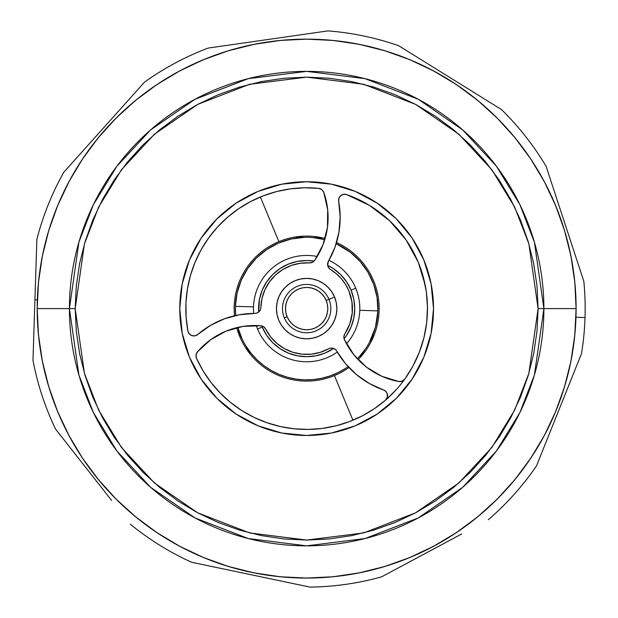 <?xml version="1.0" encoding="UTF-8"?>
<svg xmlns="http://www.w3.org/2000/svg" width="618" height="618" viewBox="0 0 618 618"><rect width="100%" height="100%" fill="white"/><g stroke="black" fill="none" stroke-linecap="round" stroke-linejoin="round"><path stroke-width="0.93" d="M75.187 308.606L84.45 243.793L98.594 207.177L121.483 169.726L154.461 134.214L197.729 104.372L249.68 84.264L306.652 77.142L363.623 84.264L415.574 104.372L458.842 134.214L491.82 169.726L514.701 207.177L528.853 243.793L538.108 308.606L543.886 308.606L534.4 242.179L519.9 204.643L496.439 166.257L462.643 129.865L418.293 99.274L365.045 78.664L306.652 71.364L248.251 78.664L195.01 99.274L150.661 129.865L116.864 166.257L93.403 204.643L78.903 242.179L69.417 308.606L75.187 308.606L76.308 285.918L79.637 263.446L85.16 241.414L92.808 220.023L102.518 199.49L114.199 180.008L127.733 161.769L142.982 144.936L159.815 129.68L178.061 116.153L197.544 104.473L218.077 94.763L239.46 87.107L261.499 81.591L283.963 78.254L306.652 77.142L329.34 78.254L351.804 81.591L373.844 87.107L395.226 94.763L415.76 104.473L435.242 116.153L453.488 129.68L470.321 144.936L485.57 161.769L499.105 180.008L510.777 199.49L520.495 220.023L528.143 241.414L533.666 263.446L536.996 285.918L538.108 308.606L536.996 331.287L533.666 353.759L528.143 375.79L520.495 397.181L510.777 417.714L499.105 437.196L485.57 455.443L470.321 472.268L453.488 487.525L435.242 501.051L415.76 512.731L395.226 522.442L373.844 530.097L351.804 535.613L329.34 538.95L306.652 540.062L283.963 538.95L261.499 535.613L239.46 530.097L218.077 522.442L197.544 512.731L178.061 501.051L159.815 487.525L142.982 472.268L127.733 455.443L114.199 437.196L102.518 417.714L92.808 397.181L85.16 375.79L79.637 353.759L76.308 331.287L75.187 308.606L69.417 308.606A237.235 237.235 0 0 1 306.652 71.364A237.235 237.235 0 0 1 543.886 308.606L576.107 308.606A269.456 269.456 0 0 0 306.652 39.15A269.456 269.456 0 0 0 37.196 308.606L69.417 308.606L37.196 308.606A269.456 269.456 0 0 0 306.652 578.062A269.456 269.456 0 0 0 576.107 308.606L543.886 308.606A237.235 237.235 0 0 1 306.652 545.841A237.235 237.235 0 0 1 69.417 308.606L78.903 375.033L93.403 412.561L116.864 450.947L150.661 487.347L195.01 517.93L248.251 538.541L306.652 545.841L365.045 538.541L418.293 517.93L462.643 487.347L496.439 450.947L519.9 412.561L534.4 375.033L543.886 308.606L538.108 308.606L528.853 373.411L514.701 410.028L491.82 447.478L458.842 482.99L415.574 512.832L363.623 532.94L306.652 540.062L249.68 532.94L197.729 512.832L154.461 482.99L121.483 447.478L98.594 410.028L84.45 373.411L75.187 308.606M433.527 308.606A126.875 126.875 0 0 1 306.652 435.474A126.875 126.875 0 0 1 179.776 308.606A126.875 126.875 0 0 1 306.652 181.731A126.875 126.875 0 0 1 433.527 308.606L431.086 283.847L423.863 260.054L412.144 238.115L396.362 218.888L377.134 203.113L355.203 191.387L331.402 184.164L306.652 181.731L281.901 184.164L258.1 191.387L236.161 203.113L216.941 218.888L201.159 238.115L189.432 260.054L182.217 283.847L179.776 308.606L182.217 333.357L189.432 357.158L201.159 379.089L216.941 398.316L236.161 414.091L258.1 425.817L281.901 433.04L306.652 435.474L331.402 433.04L355.203 425.817L377.134 414.091L396.362 398.316L412.144 379.089L423.863 357.158L431.086 333.357L433.527 308.606M576.107 308.606L574.81 282.194L570.932 256.037L564.504 230.383L555.597 205.485L544.288 181.584L530.692 158.903L514.941 137.659L497.181 118.069L477.59 100.309L456.354 84.558L433.674 70.962L409.765 59.66L384.867 50.753L359.22 44.326L333.063 40.448L306.652 39.15L280.24 40.448L254.083 44.326L228.436 50.753L203.538 59.66L179.629 70.962L156.949 84.558L135.713 100.309L116.114 118.069L98.362 137.659L82.603 158.903L69.015 181.584L57.706 205.485L48.799 230.383L42.372 256.037L38.494 282.194L37.196 308.606L38.494 335.018L42.372 361.175L48.799 386.822L57.706 411.719L69.015 435.62L82.603 458.301L98.362 479.545L116.114 499.135L135.713 516.895L156.949 532.646L179.629 546.242L203.538 557.544L228.436 566.459L254.083 572.878L280.24 576.764L306.652 578.062L333.063 576.764L359.22 572.878L384.867 566.459L409.765 557.544L433.674 546.242L456.354 532.646L477.59 516.895L497.181 499.135L514.941 479.545L530.692 458.301L544.288 435.62L555.597 411.719L564.504 386.822L570.932 361.175L574.81 335.018L576.107 308.606M284.326 317.861L287.115 316.702A21.143 21.143 0 0 1 298.548 289.07A21.143 21.143 0 0 1 326.18 300.502L328.977 299.344A24.164 24.164 0 0 0 297.397 286.281A24.164 24.164 0 0 0 284.326 317.861A24.164 24.164 0 0 1 297.397 286.281A24.164 24.164 0 0 1 328.977 299.344A24.164 24.164 0 0 1 315.906 330.924A24.164 24.164 0 0 1 284.326 317.861A24.164 24.164 0 0 0 315.906 330.924A24.164 24.164 0 0 0 328.977 299.344L326.18 300.502L327.385 304.473L327.795 308.598L327.393 312.723L326.188 316.686L324.234 320.34L321.607 323.546L318.409 326.18L314.747 328.135L310.784 329.34L306.659 329.749L302.534 329.348L298.564 328.143L294.91 326.188L291.704 323.562L289.077 320.356L287.115 316.702L285.91 312.739L285.508 308.614L285.91 304.489L287.115 300.518L289.062 296.864L291.696 293.658L294.894 291.024L298.548 289.07L302.519 287.864L306.644 287.455L310.769 287.864L314.732 289.062L318.394 291.016L321.599 293.643L324.226 296.849L326.18 300.502A21.143 21.143 0 0 1 314.747 328.135A21.143 21.143 0 0 1 287.115 316.702L284.326 317.861M257.536 328.969A53.163 53.163 0 0 1 256.246 325.524A53.163 53.163 0 0 0 257.536 328.969L262.225 327.022A48.096 48.096 0 0 1 261.785 325.933L262.225 327.022L257.536 328.969A53.163 53.163 0 0 0 337.304 352.044A53.163 53.163 0 0 1 257.536 328.969M253.704 313.426A53.163 53.163 0 0 1 317.196 256.493A53.163 53.163 0 0 0 253.704 313.426M328.946 260.34A53.163 53.163 0 0 1 355.759 288.235A53.163 53.163 0 0 0 328.946 260.34M351.078 290.182L355.759 288.235L351.078 290.182L353.813 299.205L354.747 308.583L353.82 317.969L351.094 326.992L346.652 335.304L344.087 338.795A48.096 48.096 0 0 0 327.664 265.346L333.357 268.606L340.642 274.585L346.628 281.87L351.078 290.182M258.679 312.036A48.096 48.096 0 0 1 314.075 261.09L306.628 260.51L297.25 261.437L288.227 264.18L279.915 268.629L272.631 274.608L266.652 281.901L262.21 290.213L259.475 299.236L258.679 312.036M333.612 348.428L325.076 353.025L316.053 355.767L306.667 356.694L297.289 355.775L288.266 353.04L279.946 348.598L272.654 342.627L266.675 335.335L262.225 327.022A48.096 48.096 0 0 0 333.612 348.428M346.505 343.793A53.163 53.163 0 0 0 355.759 288.235A53.163 53.163 0 0 1 346.505 343.793M564.504 386.822L555.597 411.719M456.354 532.646L433.674 546.242M228.436 566.459L203.538 557.544M82.603 458.301L69.015 435.62M48.799 230.383L57.706 205.485M384.867 50.753L409.765 59.66M530.692 158.903L544.288 181.584M48.799 386.822L57.706 411.719M156.949 532.646L179.629 546.242M384.867 566.459L409.765 557.544M530.692 458.301L544.288 435.62M564.504 230.383L555.597 205.485M228.436 50.753L203.538 59.66M82.603 158.903L69.015 181.584M334.554 297.034A30.205 30.205 0 0 1 318.224 336.509A30.205 30.205 0 0 1 278.749 320.17L281.538 325.392L285.3 329.973L289.881 333.728L295.103 336.516L300.773 338.231L306.659 338.811L312.553 338.231L318.224 336.509L323.446 333.712L328.019 329.958L331.773 325.377L334.562 320.155L336.277 314.485L336.856 308.591L336.277 302.696L334.554 297.034L331.758 291.812L328.003 287.231L323.423 283.477L318.2 280.688L312.53 278.973L306.636 278.394L300.75 278.981L295.08 280.696L289.857 283.492L285.284 287.254L281.53 291.827L278.741 297.057L277.019 302.72L276.439 308.614L277.026 314.508L278.749 320.17A30.205 30.205 0 0 1 295.08 280.696A30.205 30.205 0 0 1 334.554 297.034L328.977 299.344L334.554 297.034M425.153 284.983L418.27 262.318A120.834 120.834 0 0 1 385.431 400.225A120.834 120.834 0 0 1 196.524 358.324A6.041 6.041 0 0 1 197.428 351.928A75.033 75.033 0 0 1 260.781 325.763L243.044 326.397L225.941 331.186L210.452 339.854L197.428 351.928L196.06 354.902L196.447 358.154A6.041 6.041 0 0 0 196.524 358.324A120.834 120.834 0 0 0 241.792 410.553L254.052 417.389L267.007 422.743L280.487 426.567L294.322 428.807L308.328 429.425L322.302 428.413L336.076 425.802L349.448 421.6L362.241 415.891L374.292 408.73L385.431 400.225A120.834 120.834 0 0 0 385.454 400.201M260.781 325.763A6.041 6.041 0 0 1 265.686 329.077L270.599 336.841L276.957 343.469L284.512 348.691L292.963 352.306L301.955 354.16L311.14 354.176L320.147 352.368L328.606 348.791A6.041 6.041 0 0 1 336.74 351.086L345.624 363.793L356.617 374.724L369.371 383.531L383.492 389.943A6.041 6.041 0 0 1 387.069 393.326L385.64 391.256L383.492 389.943A87.123 87.123 0 0 1 336.74 351.086L335.219 349.332L333.141 348.282L330.823 348.089L328.606 348.791A45.794 45.794 0 0 1 265.686 329.077L263.67 326.775L260.781 325.763L243.044 326.397M327.664 265.315L328.042 266.652A6.041 6.041 0 0 1 328.397 261.298L327.664 265.315L329.031 268.266L330.476 269.494A45.794 45.794 0 0 1 344.867 333.836L343.878 336.74L344.442 339.745L353.867 354.794L366.559 367.208L381.816 376.285L398.78 381.53A75.033 75.033 0 0 1 344.442 339.745A6.041 6.041 0 0 1 344.867 333.836L349.834 323.847L352.237 312.963L351.936 301.808L348.954 291.063L345.678 284.635L348.954 291.063M241.823 410.576A120.834 120.834 0 0 0 322.202 428.428M322.411 428.405A120.834 120.834 0 0 0 349.363 421.638M349.525 421.569A120.834 120.834 0 0 0 362.233 415.891M362.248 415.883A120.834 120.834 0 0 0 374.269 408.745M374.315 408.714A120.834 120.834 0 0 0 385.369 400.279M406.605 240.711L418.27 262.318L406.157 240.054L389.664 220.804L369.518 205.415L346.605 194.57A120.834 120.834 0 0 1 418.27 262.318L423.23 276.833L426.32 291.858L427.471 307.154L426.683 322.465L423.963 337.559L419.344 352.19L412.917 366.119L404.775 379.112A6.041 6.041 0 0 1 398.78 381.53L402.125 381.19L404.775 379.112A120.834 120.834 0 0 0 426.683 322.519M426.69 322.418A120.834 120.834 0 0 0 418.293 262.38M190.429 275.535A120.834 120.834 0 0 0 187.918 331.016A120.834 120.834 0 0 1 318.656 188.366A6.041 6.041 0 0 1 323.747 192.352L321.777 189.626L318.656 188.366L304.651 187.787L290.676 188.83L276.91 191.487L263.554 195.721L250.769 201.468L238.741 208.66L227.625 217.196L217.575 226.96L208.714 237.83L201.182 249.641L195.064 262.248L190.444 275.481L187.393 289.162L185.941 303.106L186.118 317.119L187.918 331.016L189.27 333.836L191.858 335.597L194.971 335.837L197.791 334.477A87.123 87.123 0 0 1 254.809 313.419L257.096 312.978L259.042 311.704L260.363 309.796L260.866 307.525A45.794 45.794 0 0 1 309.402 262.889L312.399 262.295L314.724 260.302L323.044 244.62L327.447 227.416L327.687 209.664L323.747 192.352A75.033 75.033 0 0 1 314.724 260.302A6.041 6.041 0 0 1 309.402 262.889L300.224 263.26L291.302 265.454L282.998 269.386L291.302 265.454M418.255 262.279A120.834 120.834 0 0 0 346.605 194.57L343.492 194.33L340.672 195.69L338.903 198.27L338.672 201.391A87.123 87.123 0 0 1 328.397 261.298L327.841 262.573M205.184 374.214L206.18 375.729M206.211 375.775L207.463 377.613M220.827 393.666L222.356 395.172M237.884 407.957L239.514 409.07M239.606 409.124L240.348 409.618M258.54 419.444L260.394 420.232M260.51 420.279L262.38 421.036M282.194 426.938L283.075 427.115M283.121 427.123L285.114 427.501M305.137 429.425L307.285 429.433M328.081 427.517L330.221 427.115M330.321 427.092L332.09 426.729M351.758 420.704L352.893 420.24M352.978 420.201L355.002 419.344M373.233 409.433L373.782 409.07M406.296 376.949L407.115 375.736M407.177 375.651L408.668 373.357M417.312 357.119L418.278 354.856M418.324 354.74L418.703 353.82M424.775 334.037L425.161 332.183M425.169 332.129L425.686 329.379M427.471 310.306L427.478 308.019M425.586 287.27L425.161 285.029M401.8 234.122L390.823 221.908M383.554 215.396L373.782 208.135M373.697 208.081L371.557 206.682M362.534 201.468L352.901 196.972M352.793 196.926L349.595 195.659M308.336 187.779L305.91 187.772M285.184 189.695L283.083 190.089M282.982 190.112L281.136 190.498M261.453 196.539L260.41 196.972M260.325 197.003L258.347 197.845M240.34 207.594L239.521 208.135M222.804 221.599L219.993 224.396M206.991 240.278L206.188 241.468M206.126 241.553L204.898 243.43M188.598 282.843L188.142 285.029M188.135 285.076L187.864 286.443M185.833 306.883L185.84 310.916M196.524 358.324L203.021 370.746L210.916 382.326L220.093 392.917L230.437 402.372L241.808 410.561M385.431 400.225L387.37 397.042L387.069 393.326A6.041 6.041 0 0 1 385.431 400.225L395.729 390.244M187.918 331.016L187.918 331.016A6.041 6.041 0 0 0 197.791 334.477L210.398 325.462L224.404 318.818L239.367 314.763L254.809 313.419A6.041 6.041 0 0 0 260.866 307.525L262.001 298.409L264.937 289.703L269.548 281.762L275.651 274.894L282.998 269.386M345.06 194.245L346.605 194.57A6.041 6.041 0 0 0 338.672 201.391L340.178 216.818L338.927 232.268L334.956 247.254L328.397 261.298M328.042 266.652A6.041 6.041 0 0 0 330.476 269.494L336.323 273.72L341.43 278.811L345.678 284.635M318.579 188.359A120.834 120.834 0 0 0 217.598 226.937M217.551 226.984A120.834 120.834 0 0 0 208.753 237.775M208.675 237.876A120.834 120.834 0 0 0 190.46 275.435M387.517 395.165L387.069 393.326M199.784 332.816L210.398 325.462M331.503 325.779L331.773 325.385M336.277 314.485L336.856 308.591M312.53 278.973L306.636 278.394M278.741 297.057L277.019 302.72M250.313 354.23L249.61 352.839A30.205 30.205 0 0 1 250.305 354.23M574.47 252.801L583.832 281.344A278.517 278.517 0 0 1 585.022 317.559L575.968 317.266L585.022 317.559A278.517 278.517 0 0 0 583.832 281.344L546.134 166.412A278.517 278.517 0 0 0 501.461 109.556L398.71 45.74A278.517 278.517 0 0 0 327.942 30.9L208.204 48.065A278.517 278.517 0 0 0 144.457 82.186L63.762 172.298A278.517 278.517 0 0 0 36.864 239.413L35.898 269.502L36.864 239.413A278.517 278.517 0 0 1 63.762 172.298M36.864 239.413L35.481 282.526M35.898 269.502L34.917 299.861L37.335 299.939L34.917 299.861L32.978 360.309A278.517 278.517 0 0 0 55.512 429.016A278.517 278.517 0 0 1 32.978 360.309L34.778 304.195M235.396 306.312A71.294 71.294 0 0 1 324.767 239.653A71.294 71.294 0 0 0 235.396 306.312L253.511 306.891L235.396 306.312A71.294 71.294 0 0 0 235.697 315.497A71.294 71.294 0 0 1 235.396 306.312L237.096 292.971L241.267 280.186L247.772 268.413L256.362 258.069L266.744 249.525L278.556 243.083L291.356 238.973L304.705 237.335L296.864 237.088L304.705 237.335M336.161 243.708A71.294 71.294 0 0 1 377.907 310.893A71.294 71.294 0 0 0 336.161 243.708L350.267 252.214L360.085 261.406L367.996 272.283L373.728 284.45L377.065 297.474L377.907 310.893L359.792 310.313L377.907 310.893A71.294 71.294 0 0 1 357.304 358.772L359.328 356.632M585.022 317.559A278.517 278.517 0 0 1 581.507 353.612A278.517 278.517 0 0 0 585.022 317.559M245.91 345.918L249.61 352.839L245.91 345.918L250.962 353.117L256.872 359.637L263.538 365.377L270.854 370.259L278.718 374.191L287.015 377.134L295.605 379.035L304.357 379.854L313.148 379.599L321.847 378.255L330.306 375.852L338.409 372.43L346.026 368.034M346.065 368.011L348.096 366.605A71.294 71.294 0 0 1 237.876 327.385L241.901 338.44M359.359 356.601L364.875 349.749L359.946 357.752A30.205 30.205 0 0 1 360.734 356.416L364.875 349.749M295.311 236.995L296.864 237.088A30.205 30.205 0 0 1 295.311 236.995M235.396 306.327L235.69 315.497M241.908 338.455L237.436 330.182A30.205 30.205 0 0 1 238.208 331.534L241.908 338.455M83.901 149.819L144.457 82.186A278.517 278.517 0 0 1 208.204 48.065M570.283 381.63L536.501 465.887A278.517 278.517 0 0 1 488.266 519.761A278.517 278.517 0 0 0 536.501 465.887L581.507 353.612M434.794 548.382L381.623 576.841A278.517 278.517 0 0 1 310.051 587.1A278.517 278.517 0 0 0 381.623 576.841L461.661 533.998M250.684 574.655L191.665 562.28A278.517 278.517 0 0 1 130.243 524.126A278.517 278.517 0 0 0 191.665 562.28L310.051 587.1M450.236 77.737L501.461 109.556A278.517 278.517 0 0 1 546.134 166.412L555.543 195.087M268.243 39.459L327.942 30.9A278.517 278.517 0 0 1 398.71 45.74M237.876 327.385A71.294 71.294 0 0 0 348.096 366.605M357.304 358.772A71.294 71.294 0 0 0 377.907 310.893L375.466 327.223L369.34 342.55L373.481 335.883L369.34 342.55M324.767 239.653L313.195 237.613M313.171 237.613L322.573 237.876A30.205 30.205 0 0 1 321.012 237.86L313.171 237.613M374.338 334.585L373.481 335.883A30.205 30.205 0 0 1 374.338 334.585M575.536 326.188L574.346 339.321M572.507 352.484L570.051 365.416M566.93 378.332L563.214 390.955M558.842 403.508L553.906 415.705M548.32 427.772L542.218 439.429M535.482 450.885L528.259 461.885M520.433 472.631L512.168 482.867M503.322 492.793L494.099 502.171M484.319 511.186L474.222 519.614M463.608 527.625L452.731 535.026M441.383 541.955L429.834 548.251M417.868 554.037L405.748 559.174M393.272 563.755L380.711 567.679M367.849 571.017L354.964 573.689M341.831 575.752L328.745 577.15M315.481 577.915L302.318 578.023M289.07 577.482L275.937 576.3M262.766 574.462L249.842 571.998M236.918 568.877L224.303 565.169M211.742 560.789L199.544 555.86M187.486 550.275L175.821 544.164M164.365 537.428L153.364 530.213M142.627 522.38L132.383 514.122M122.457 505.277L113.079 496.053M104.071 486.273L95.635 476.169M87.632 465.563L80.232 454.686M73.303 443.338L67.007 431.789M61.221 419.815L56.083 407.702M51.495 395.226L47.571 382.666M44.233 369.796L41.56 356.918M39.498 343.786L38.1 330.7M37.343 317.428L37.227 304.272M37.768 291.024L38.949 277.884M40.796 264.72L43.252 251.789M46.373 238.872L50.089 226.25M54.461 213.697L59.398 201.499M64.983 189.432L71.085 177.775M77.822 166.319L85.045 155.319M92.87 144.573L101.136 134.338M109.981 124.411L119.204 115.033M128.977 106.018L139.081 97.59M149.695 89.579L160.572 82.179M171.912 75.249L183.461 68.953M195.435 63.167L207.548 58.03M220.031 53.449L232.592 49.525M245.454 46.188L258.339 43.515M271.472 41.452L284.558 40.054M297.822 39.289L310.985 39.181M324.234 39.722L337.366 40.904M350.537 42.742L363.461 45.207M376.385 48.328L389 52.043M401.561 56.416L413.751 61.344M425.817 66.929L437.474 73.04M448.931 79.776L459.931 86.991M470.677 94.824L480.912 103.082M490.839 111.928L500.225 121.159M509.232 130.931L517.668 141.035M525.671 151.642L533.071 162.519M540.001 173.867L546.297 185.415M552.083 197.389L557.22 209.502M561.801 221.978L565.725 234.539M569.062 247.409L571.743 260.286M573.798 273.426L575.196 286.505M575.961 299.776L576.069 312.932M111.595 500.402L55.512 429.016M33.048 358.146L33.944 330.251M334.423 375.574A72.499 72.499 0 0 1 239.684 336.377A72.499 72.499 0 0 0 348.923 367.501A72.499 72.499 0 0 1 334.423 375.574L352.932 420.217L334.423 375.574M373.62 280.835A72.499 72.499 0 0 1 358.131 359.653A72.499 72.499 0 0 0 336.516 242.542A72.499 72.499 0 0 1 373.62 280.835M278.88 241.63L260.363 196.987L278.88 241.63A72.499 72.499 0 0 0 234.508 315.767A72.499 72.499 0 0 1 325.114 238.494A72.499 72.499 0 0 0 278.88 241.63M236.702 327.664A72.499 72.499 0 0 0 239.684 336.377A72.499 72.499 0 0 1 236.702 327.664"/></g></svg>
